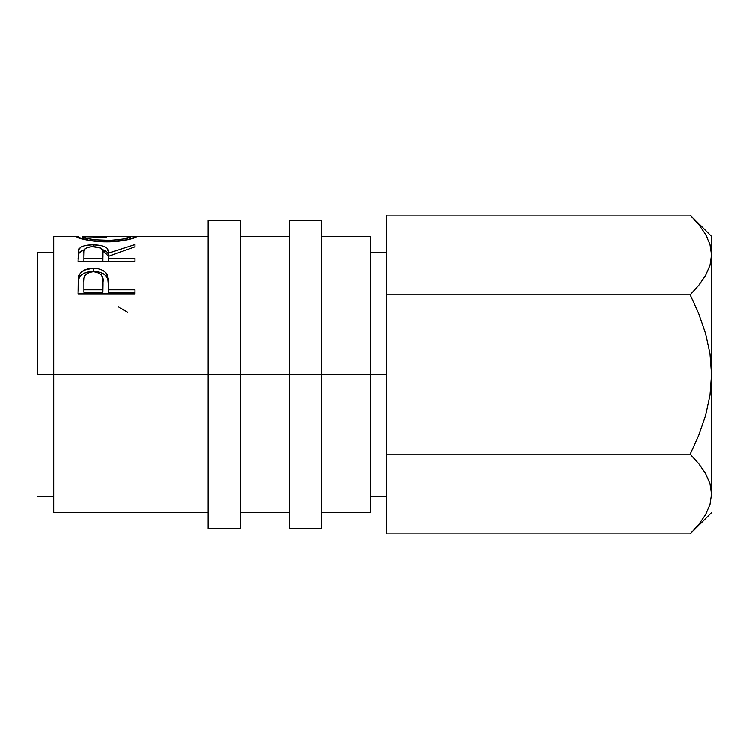 <?xml version="1.0" encoding="UTF-8"?>
<svg xmlns="http://www.w3.org/2000/svg" width="749" height="749" viewBox="0 0 749 749"><rect width="100%" height="100%" fill="white"/><g stroke="black" fill="none" stroke-linecap="round" stroke-linejoin="round"><path stroke-width="1.12" d="M208.007 528.813L208.007 220.187L208.007 374.5L240.495 374.5L240.495 220.187L240.495 374.5L321.705 374.5L321.705 220.187L321.705 374.5L386.681 374.5L370.437 374.5L370.437 236.431L370.437 374.5L53.694 374.5L208.007 374.5L208.007 528.813L240.495 528.813L240.495 374.5L240.495 528.813M289.226 528.813L289.226 220.187L289.226 528.813L321.705 528.813L321.705 374.5L321.705 528.813M37.45 374.5L53.694 374.5L53.694 512.569L53.694 374.5L37.45 374.5L37.45 252.675L37.45 374.5M53.694 236.431L53.694 374.5L53.694 236.431L77.915 236.431M134.914 293.87L134.914 289.788L108.671 289.788L107.734 275.95L107.734 278.853L105.909 275.754L102.65 273.329L98.241 271.887L93.307 271.475C100.928 271.522 105.74 273.984 107.734 278.853L107.734 275.95C105.693 270.923 100.881 268.385 93.307 268.348L93.307 271.475L88.476 271.878L84.131 273.254L80.826 275.566L78.917 278.544C81.098 273.881 85.892 271.522 93.307 271.475L93.307 268.348C85.901 268.404 81.098 270.829 78.917 275.632L78.055 293.87L78.196 280.145L79.684 274.031L84.131 270.192L92.09 268.376L98.241 268.779L102.65 270.267L105.909 272.767L108.277 278.45L108.671 289.788L134.914 289.788L134.914 293.87L78.055 293.87L134.914 293.87L134.914 292.279L108.671 292.279L134.914 292.279M78.055 261.279L78.542 249.904L80.677 247.339L83.963 245.925L92.015 244.848L100.235 245.372L105.553 247.123L107.163 248.406L108.671 253.115L134.914 244.586L134.914 246.861L108.671 256.242L108.671 258.442L134.914 258.442L134.914 261.279L78.055 261.279L134.914 261.279L134.914 258.442L108.671 258.442L108.671 261.279L108.671 256.242L134.914 246.861L134.914 244.586L108.671 253.115C109.401 247.9 104.27 245.138 93.26 244.839C85.667 244.848 80.864 246.309 78.832 249.211L78.055 261.279L78.832 249.211L78.832 252.9L84.515 249.557L79.151 252.413L78.055 258.667M78.664 236.45L77.091 236.478M76.735 236.984L76.604 236.75C76.145 237.789 90.76 242.058 106.733 241.89L90.058 240.626L76.735 236.984M109.663 241.852L106.733 241.89C122.658 242.067 137.076 237.63 136.365 236.721L127.807 239.708L109.663 241.852M136.243 236.562L130.532 236.721L136.243 236.562M134.202 236.45L135.85 236.469M370.437 512.569L370.437 374.5L370.437 512.569L321.705 512.569M692.9 217.856L690.194 215.075L386.681 215.075L690.194 215.075L698.789 224.569L705.539 234.334L709.968 244.455L711.55 254.932L709.996 244.53M711.541 494.649L711.55 254.932L710.015 265.24L705.605 275.398L698.798 285.275L690.194 294.788L386.681 294.788L386.681 215.075L386.681 294.788L690.194 294.788L698.789 313.775L705.567 333.427L709.986 353.668L711.55 374.5L710.005 395.182L705.595 415.498L698.761 435.281L690.194 454.212L386.681 454.212L386.681 294.788L386.681 454.212L690.194 454.212L698.789 463.706L705.539 473.48L709.968 483.601L711.55 494.068L710.015 504.386L705.605 514.535L698.798 524.412L690.194 533.925L386.681 533.925L386.681 454.212L386.681 533.925L690.194 533.925L692.16 531.921M711.541 493.497L710.277 484.687L711.55 494.068L710.015 504.386M711.55 374.5L710.005 353.818L711.55 374.5L710.005 395.182L705.595 415.498L698.761 435.281L690.194 454.212L698.789 463.706L705.539 473.48L709.968 483.601L711.55 494.068L711.55 374.5L709.986 353.668L705.567 333.427L698.789 313.775L690.194 294.788L698.798 285.275L705.605 275.398L710.015 265.24L711.55 254.932L711.55 236.431L711.55 374.5M692.919 531.125L698.789 524.431M705.605 514.535L698.798 524.412M709.968 244.455L711.55 254.932M698.789 224.569L705.539 234.334M698.798 224.588L698.414 224.11M707.655 238.425L705.614 234.465M118.67 307.034L127.648 312.267M130.541 236.74L84.122 236.431L82.427 236.74L82.427 239.062L82.427 236.74L86.481 238.313L94.749 239.839L111.461 240.448L123.735 238.968L130.541 236.74L130.541 239.062L130.541 236.74C129.38 238.444 121.441 239.717 106.714 240.56L106.714 241.89L106.714 240.56C91.865 239.736 83.766 238.463 82.427 236.74L106.452 237.33M93.26 246.674L93.26 244.839L93.26 246.674C100.74 247.217 103.961 249.37 102.922 253.134L102.838 261.85L102.922 253.125L102.838 261.85L102.838 258.442L83.888 258.442L83.888 261.279L83.888 258.442L102.838 258.442L102.679 250.793L101.424 248.696L100.02 247.835L92.005 246.711L88.541 247.207L85.255 248.668L84.103 250.728L83.888 258.442L83.888 253.012C82.811 249.314 85.938 247.198 93.251 246.674M104.476 250.344L102.192 249.586L108.671 256.682L108.671 253.115L108.671 256.682L107.697 252.797L105.525 250.859M102.922 256.701L102.922 253.134M107.734 278.853L108.671 289.198L107.734 278.853M108.671 289.788L108.671 292.279L108.671 289.788M102.838 292.279L83.888 292.279L102.838 292.279L102.969 284.873L102.838 292.279M102.969 282.158L102.838 289.788L102.725 278.488L101.461 275.07L98.11 272.57L93.335 271.681L88.672 272.552L85.33 274.939L84.113 278.263L83.888 281.83C82.896 276.044 86.041 272.664 93.335 271.681C100.759 272.711 103.971 276.194 102.969 282.158L102.969 284.817M102.838 289.788L83.888 289.788L83.888 292.279L83.888 289.788L102.838 289.788M83.888 281.83L83.888 289.788L83.888 281.83M208.007 220.187L240.495 220.187M289.226 220.187L321.705 220.187M370.437 252.675L386.681 252.675M37.45 252.675L53.694 252.675M321.705 236.431L370.437 236.431M240.495 236.431L289.226 236.431M208.007 236.431L135.092 236.431M53.694 512.569L208.007 512.569M240.495 512.569L289.226 512.569M37.45 496.325L53.694 496.325M370.437 496.325L386.681 496.325M711.55 512.569L690.194 533.925M711.55 236.431L690.194 215.075"/></g></svg>
